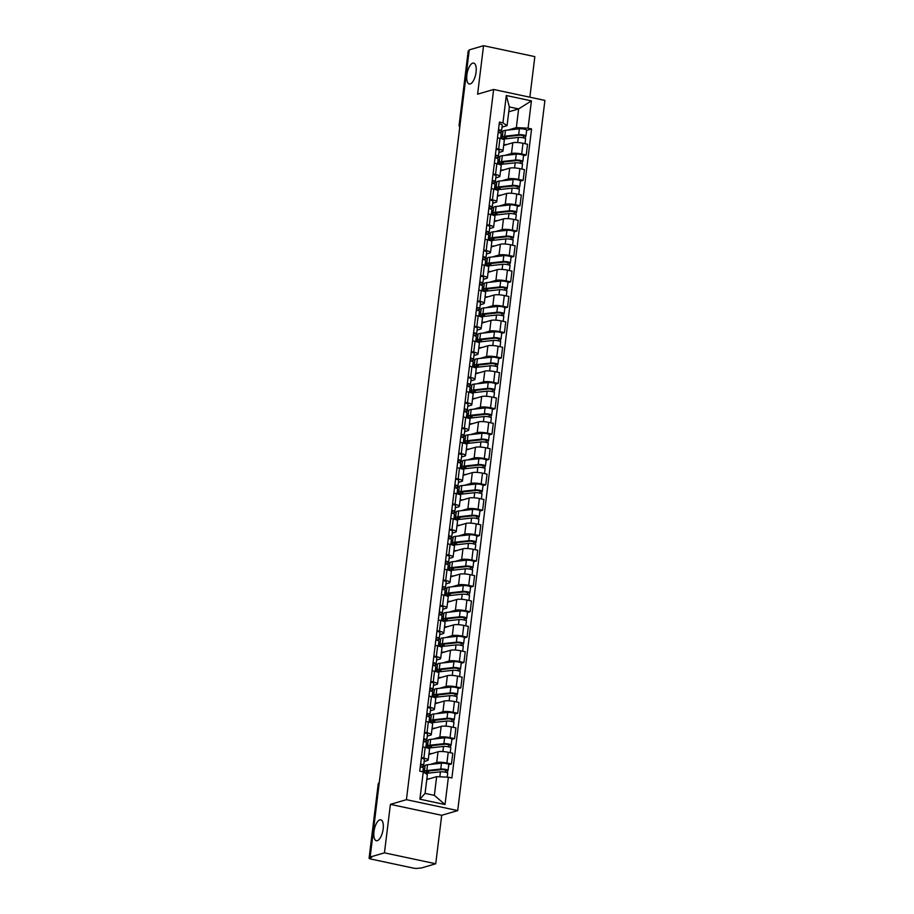 <?xml version="1.0" encoding="UTF-8"?>
<svg xmlns="http://www.w3.org/2000/svg" width="914" height="914" viewBox="0 0 914 914"><rect width="100%" height="100%" fill="white"/><g stroke="black" fill="none" stroke-linecap="round" stroke-linejoin="round"><path stroke-width="1.37" d="M470.196 83.962A10.694 4.319 102 0 1 469.248 84.008A10.694 4.319 102 0 1 467.043 73.771A10.694 4.319 102 0 1 472.755 63.135A10.694 4.319 102 0 1 473.703 63.089A10.694 4.319 102 0 1 475.908 73.326A10.694 4.319 102 0 1 470.196 83.962M377.288 840.674A10.694 4.319 102 0 1 376.328 840.72A10.694 4.319 102 0 1 374.123 830.495A10.694 4.319 102 0 1 379.836 819.858A10.694 4.319 102 0 1 380.795 819.801A10.694 4.319 102 0 1 383 830.038A10.694 4.319 102 0 1 377.288 840.674M529.857 97.192L534.839 56.622L483.552 45.7L469.248 49.893L370.147 857.035L384.451 852.842L435.738 863.764L441.691 815.299L457.708 810.592L544.915 100.403L493.629 89.469L406.422 799.67L390.404 804.366L384.451 852.842M435.738 863.764L421.434 867.969L417.709 868.3A3.348 0.651 -173 0 1 413.288 868.083L370.97 859.069A3.348 0.651 -173 0 1 369.085 858.235L378.133 784.555A3.348 0.651 7 0 1 378.465 784.326L369.416 858.006A3.348 0.651 -173 0 0 369.085 858.235M483.552 45.7L477.599 94.176L493.629 89.469M460.108 124.373L459.468 124.555A3.348 0.651 7 0 0 459.148 124.784L468.197 51.093A3.348 0.651 7 0 1 468.516 50.864L459.468 124.555A3.348 2.982 73.6 0 0 459.833 126.635M469.156 50.681L468.516 50.864M369.416 858.006L371.644 857.355L370.147 857.035M430.163 764.447L436.721 762.516A7.689 1.497 7 0 1 446.9 763.019L451.47 763.99L452.784 753.25L448.226 752.279A7.689 1.497 -173 0 0 438.034 751.788L428.883 754.473M422.154 766.8L425.079 765.932M428.198 760.014L429.523 749.274A7.689 1.497 -173 0 0 425.193 747.378L423.879 758.106A7.689 1.497 7 0 1 428.198 760.014A7.689 1.497 7 0 1 427.455 760.539L424.142 761.522M423.879 758.106L421.411 757.58M448.751 764.789L451.47 763.99M425.193 747.378L422.725 746.852M433.282 739.072L439.84 737.141A7.689 1.497 7 0 1 450.019 737.644L454.578 738.615L455.903 727.875L451.333 726.904A7.689 1.497 -173 0 0 441.154 726.413L432.002 729.098M425.261 741.425L428.198 740.557M424.53 732.205L426.998 732.731A7.689 1.497 7 0 1 431.317 734.639A7.689 1.497 7 0 1 430.563 735.164L427.249 736.136M451.859 739.415L454.578 738.615M431.317 734.639L432.63 723.899A7.689 1.497 -173 0 0 428.312 722.003L425.844 721.466M436.401 713.697L442.947 711.766A7.689 1.497 7 0 1 453.138 712.269L457.697 713.24L459.011 702.5L454.452 701.529A7.689 1.497 -173 0 0 444.273 701.038L435.11 703.723M428.38 716.039L431.317 715.182M427.638 706.83L430.106 707.356A7.689 1.497 7 0 1 434.436 709.264A7.689 1.497 7 0 1 433.682 709.79L430.368 710.761M454.978 714.028L457.697 713.24M434.436 709.264L435.75 698.524A7.689 1.497 -173 0 0 431.431 696.617L428.963 696.091M439.508 688.311L446.066 686.391A7.689 1.497 7 0 1 456.246 686.894L460.816 687.865L462.13 677.125L457.571 676.154A7.689 1.497 -173 0 0 447.392 675.652L438.229 678.348M431.499 690.664L434.436 689.807M430.757 681.456L433.225 681.981A7.689 1.497 7 0 1 437.543 683.889A7.689 1.497 7 0 1 436.801 684.415L433.487 685.386M458.097 688.653L460.816 687.865M437.543 683.889L438.869 673.15A7.689 1.497 -173 0 0 434.538 671.242L432.071 670.716M442.627 662.936L449.185 661.016A7.689 1.497 7 0 1 459.365 661.508L463.924 662.49L465.249 651.751L460.69 650.779A7.689 1.497 -173 0 0 450.499 650.277L441.348 652.973M434.607 665.289L437.543 664.432M433.876 656.081L436.344 656.606A7.689 1.497 7 0 1 440.662 658.514A7.689 1.497 7 0 1 439.908 659.04L436.595 660.011M461.204 663.278L463.924 662.49M440.662 658.514L441.988 647.775A7.689 1.497 -173 0 0 437.657 645.867L435.19 645.341M445.746 637.561L452.304 635.641A7.689 1.497 7 0 1 462.484 636.133L467.043 637.104L468.356 626.376L463.798 625.404A7.689 1.497 -173 0 0 453.618 624.902L444.455 627.598M437.726 639.914L440.662 639.057M436.983 630.706L439.451 631.231A7.689 1.497 7 0 1 443.781 633.139A7.689 1.497 7 0 1 443.027 633.665L439.714 634.636M464.323 637.903L467.043 637.104M443.781 633.139L445.095 622.4A7.689 1.497 -173 0 0 440.777 620.492L438.309 619.966M448.865 612.186L455.412 610.266A7.689 1.497 7 0 1 465.603 610.758L470.162 611.729L471.475 601.001L466.917 600.03A7.689 1.497 -173 0 0 456.737 599.527L447.574 602.212M440.845 614.539L443.781 613.682M440.102 605.331L442.57 605.856A7.689 1.497 7 0 1 446.9 607.764A7.689 1.497 7 0 1 446.146 608.29L442.833 609.261M467.442 612.529L470.162 611.729M446.9 607.764L448.214 597.025A7.689 1.497 -173 0 0 443.896 595.117L441.416 594.591M451.973 586.811L458.531 584.891A7.689 1.497 7 0 1 468.711 585.383L473.269 586.354L474.594 575.626L470.036 574.655A7.689 1.497 -173 0 0 459.845 574.152L450.693 576.837M443.964 589.164L446.889 588.308M443.221 579.956L445.689 580.481A7.689 1.497 7 0 1 450.008 582.389A7.689 1.497 7 0 1 449.265 582.915L445.952 583.886M470.561 587.154L473.269 586.354M450.008 582.389L451.333 571.65A7.689 1.497 -173 0 0 447.003 569.742L444.535 569.216M455.092 561.436L461.65 559.517A7.689 1.497 7 0 1 471.83 560.008L476.388 560.979L477.714 550.251L473.144 549.28A7.689 1.497 -173 0 0 462.964 548.777L453.812 551.462M447.072 563.789L450.008 562.933M446.34 554.581L448.808 555.106A7.689 1.497 7 0 1 453.127 557.014A7.689 1.497 7 0 1 452.373 557.54L449.06 558.511M473.669 561.779L476.388 560.979M453.127 557.014L454.441 546.275A7.689 1.497 -173 0 0 450.122 544.367L447.654 543.841M458.211 536.061L464.758 534.142A7.689 1.497 7 0 1 474.949 534.633L479.507 535.604L480.821 524.876L476.263 523.893A7.689 1.497 -173 0 0 466.083 523.402L456.92 526.087M450.191 538.415L453.127 537.558M449.448 529.206L451.916 529.732A7.689 1.497 7 0 1 456.246 531.64A7.689 1.497 7 0 1 455.492 532.165L452.179 533.136M476.788 536.404L479.507 535.604M456.246 531.64L457.56 520.9A7.689 1.497 -173 0 0 453.241 518.992L450.773 518.466M461.319 510.686L467.877 508.767A7.689 1.497 7 0 1 478.056 509.258L482.626 510.229L483.94 499.49L479.382 498.518A7.689 1.497 -173 0 0 469.202 498.027L460.039 500.712M453.31 513.04L456.246 512.183M452.567 503.831L455.035 504.357A7.689 1.497 7 0 1 459.354 506.265A7.689 1.497 7 0 1 458.611 506.79L455.298 507.761M479.907 511.029L482.626 510.229M459.354 506.265L460.679 495.525A7.689 1.497 -173 0 0 456.349 493.617L453.881 493.092M464.438 485.311L470.996 483.392A7.689 1.497 7 0 1 481.175 483.883L485.734 484.854L487.059 474.115L482.501 473.144A7.689 1.497 -173 0 0 472.31 472.652L463.158 475.337M456.417 487.665L459.354 486.808M455.686 478.456L458.154 478.982A7.689 1.497 7 0 1 462.473 480.878A7.689 1.497 7 0 1 461.719 481.415L458.405 482.386M483.015 485.654L485.734 484.854M462.473 480.878L463.798 470.15A7.689 1.497 -173 0 0 459.468 468.242L457 467.717M467.557 459.936L474.115 458.017A7.689 1.497 7 0 1 484.294 458.508L488.853 459.479L490.167 448.74L485.608 447.769A7.689 1.497 -173 0 0 475.429 447.277L466.266 449.962M459.536 462.29L462.473 461.421M458.794 453.07L461.262 453.595A7.689 1.497 7 0 1 465.592 455.503A7.689 1.497 7 0 1 464.838 456.04L461.524 457.011M486.134 460.279L488.853 459.479M465.592 455.503L466.905 444.775A7.689 1.497 -173 0 0 462.587 442.867L460.119 442.342M470.676 434.561L477.222 432.63A7.689 1.497 7 0 1 487.413 433.133L491.972 434.104L493.286 423.365L488.727 422.394A7.689 1.497 -173 0 0 478.548 421.902L469.385 424.587M462.655 436.915L465.592 436.047M461.913 427.695L464.381 428.22A7.689 1.497 7 0 1 468.711 430.128A7.689 1.497 7 0 1 467.957 430.665L464.643 431.637M489.253 434.904L491.972 434.104M468.711 430.128L470.024 419.4A7.689 1.497 -173 0 0 465.694 417.492L463.227 416.967M473.783 409.186L480.341 407.256A7.689 1.497 7 0 1 490.521 407.758L495.08 408.729L496.405 397.99L491.846 397.019A7.689 1.497 -173 0 0 481.655 396.527L472.504 399.212M465.774 411.54L468.699 410.672M465.032 402.32L467.5 402.846A7.689 1.497 7 0 1 471.818 404.753A7.689 1.497 7 0 1 471.076 405.29L467.762 406.262M492.372 409.529L495.08 408.729M471.818 404.753L473.144 394.025A7.689 1.497 -173 0 0 468.813 392.117L466.346 391.592M476.902 383.811L483.46 381.881A7.689 1.497 7 0 1 493.64 382.383L498.199 383.354L499.524 372.615L494.954 371.644A7.689 1.497 -173 0 0 484.774 371.153L475.623 373.837M468.882 386.165L471.818 385.297M468.151 376.945L470.619 377.471A7.689 1.497 7 0 1 474.937 379.379A7.689 1.497 7 0 1 474.183 379.904L470.87 380.887M495.479 384.154L498.199 383.354M474.937 379.379L476.251 368.65A7.689 1.497 -173 0 0 471.932 366.743L469.465 366.217M480.021 358.437L486.568 356.506A7.689 1.497 7 0 1 496.759 357.008L501.318 357.98L502.631 347.24L498.073 346.269A7.689 1.497 -173 0 0 487.893 345.778L478.73 348.463M472.001 360.79L474.937 359.922M471.258 351.57L473.726 352.096A7.689 1.497 7 0 1 478.056 354.004A7.689 1.497 7 0 1 477.302 354.529L473.989 355.5M498.598 358.779L501.318 357.98M478.056 354.004L479.37 343.264A7.689 1.497 -173 0 0 475.052 341.368L472.584 340.842M483.129 333.062L489.687 331.131A7.689 1.497 7 0 1 499.867 331.633L504.437 332.605L505.75 321.865L501.192 320.894A7.689 1.497 -173 0 0 491.012 320.403L481.849 323.088M475.12 335.404L478.056 334.547M474.377 326.195L476.845 326.721A7.689 1.497 7 0 1 481.164 328.629A7.689 1.497 7 0 1 480.421 329.154L477.108 330.125M501.717 333.393L504.437 332.605M481.164 328.629L482.489 317.889A7.689 1.497 -173 0 0 478.159 315.981L475.691 315.456M486.248 307.687L492.806 305.756A7.689 1.497 7 0 1 502.986 306.259L507.544 307.23L508.87 296.49L504.311 295.519A7.689 1.497 -173 0 0 494.12 295.016L484.968 297.713M478.228 310.029L481.164 309.172M477.496 300.82L479.964 301.346A7.689 1.497 7 0 1 484.283 303.254A7.689 1.497 7 0 1 483.529 303.779L480.216 304.75M504.825 308.018L507.544 307.23M484.283 303.254L485.597 292.514A7.689 1.497 -173 0 0 481.278 290.606L478.81 290.081M489.367 282.3L495.925 280.381A7.689 1.497 7 0 1 506.105 280.872L510.663 281.855L511.977 271.115L507.419 270.144A7.689 1.497 -173 0 0 497.239 269.641L488.076 272.338M481.347 284.654L484.283 283.797M480.604 275.445L483.072 275.971A7.689 1.497 7 0 1 487.402 277.879A7.689 1.497 7 0 1 486.648 278.404L483.335 279.376M507.944 282.643L510.663 281.855M487.402 277.879L488.716 267.139A7.689 1.497 -173 0 0 484.397 265.231L481.929 264.706M492.486 256.925L499.033 255.006A7.689 1.497 7 0 1 509.224 255.497L513.782 256.468L515.096 245.74L510.538 244.769A7.689 1.497 -173 0 0 500.358 244.267L491.195 246.963M484.466 259.279L487.402 258.422M483.723 250.07L486.191 250.596A7.689 1.497 7 0 1 490.521 252.504A7.689 1.497 7 0 1 489.767 253.029L486.454 254.001M511.063 257.268L513.782 256.468M490.521 252.504L491.835 241.764A7.689 1.497 -173 0 0 487.505 239.856L485.037 239.331M495.594 231.55L502.152 229.631A7.689 1.497 7 0 1 512.331 230.122L516.89 231.093L518.215 220.365L513.657 219.394A7.689 1.497 -173 0 0 503.465 218.892L494.314 221.576M487.585 233.904L490.51 233.047M486.842 224.695L489.31 225.221A7.689 1.497 7 0 1 493.629 227.129A7.689 1.497 7 0 1 492.886 227.655L489.573 228.626M514.182 231.893L516.89 231.093M493.629 227.129L494.954 216.39A7.689 1.497 -173 0 0 490.624 214.482L488.156 213.956M498.713 206.176L505.271 204.256A7.689 1.497 7 0 1 515.45 204.747L520.009 205.719L521.334 194.99L516.764 194.019A7.689 1.497 -173 0 0 506.584 193.517L497.433 196.202M490.692 208.529L493.629 207.672M489.961 199.321L492.429 199.846A7.689 1.497 7 0 1 496.748 201.754A7.689 1.497 7 0 1 495.994 202.28L492.68 203.251M517.29 206.518L520.009 205.719M496.748 201.754L498.061 191.015A7.689 1.497 -173 0 0 493.743 189.107L491.275 188.581M501.832 180.801L508.378 178.881A7.689 1.497 7 0 1 518.569 179.373L523.128 180.344L524.442 169.616L519.883 168.644A7.689 1.497 -173 0 0 509.704 168.142L500.541 170.827M493.811 183.154L496.748 182.297M493.069 173.946L495.537 174.471A7.689 1.497 7 0 1 499.867 176.379A7.689 1.497 7 0 1 499.113 176.905L495.799 177.876M520.409 181.143L523.128 180.344M499.867 176.379L501.18 165.64A7.689 1.497 -173 0 0 496.862 163.732L494.394 163.206M504.939 155.426L511.497 153.506A7.689 1.497 7 0 1 521.677 153.998L526.247 154.969L527.561 144.241L523.002 143.258A7.689 1.497 -173 0 0 512.811 142.767L503.66 145.452M496.93 157.779L499.867 156.922M496.188 148.571L498.656 149.096A7.689 1.497 7 0 1 502.974 151.004A7.689 1.497 7 0 1 502.232 151.53L498.918 152.501M523.528 155.768L526.247 154.969M502.974 151.004L504.3 140.265A7.689 1.497 -173 0 0 499.969 138.357L497.502 137.831M436.652 776.649L448.386 777.22L445.027 804.549L419.903 799.202L423.262 771.873L427.375 774.684L425.079 793.386L434.356 795.363L436.652 776.649L426.781 779.551M508.767 111.816L518.638 108.915L509.361 106.938L507.064 125.652L502.951 122.842L499.432 122.088L419.743 771.119L423.262 771.873M502.951 122.842L506.31 95.513L531.422 100.871L528.075 128.189L516.341 127.617L518.638 108.915L531.422 100.871M448.386 777.22L451.893 777.974L531.582 128.943L528.075 128.189M457.708 810.592L406.422 799.67M441.691 815.299L390.404 804.366M500.038 132.404L502.974 131.547M508.058 130.051L516.341 127.617M507.064 125.652L502.026 127.126M526.635 130.394L531.582 128.943M425.524 772.581L425.433 773.358M428.643 747.206L428.529 748.143M431.762 721.832L431.648 722.768M434.87 696.457L434.756 697.393M437.989 671.082L437.875 672.019M441.108 645.695L440.994 646.644M444.261 621.234L444.181 620.32L444.101 621.269M447.334 594.945L447.22 595.894M450.453 569.571L450.339 570.519M453.573 544.196L453.458 545.144M456.726 519.735L456.646 518.809L456.566 519.769M459.799 493.446L459.685 494.394M462.918 468.071L462.804 469.019M466.037 442.696L465.912 443.644M469.145 417.321L469.031 418.258M472.264 391.946L472.15 392.883M475.383 366.571L475.269 367.508M478.536 342.099L478.456 341.185L478.376 342.133M481.609 315.821L481.495 316.758M484.774 291.349L484.683 290.435L484.614 291.383M487.848 265.06L487.722 266.008M491.001 240.599L490.921 239.685L490.841 240.633M494.074 214.31L493.96 215.258M497.193 188.935L497.079 189.883M500.301 163.56L500.187 164.509M503.42 138.185L503.306 139.134M445.027 804.549L434.356 795.363M419.903 799.202L425.079 793.386M509.361 106.938L506.31 95.513M379.79 778.522A3.839 2.502 -73.2 0 0 379.618 779.939M420.36 766.149L421.514 765.007L420.554 764.55M421.742 767.189L423.605 765.395A4.182 0.811 -173 0 0 423.673 765.281A4.182 0.811 -173 0 0 420.611 764.104M424.325 759.545A4.182 0.811 -173 0 0 424.393 759.42A4.182 0.811 -173 0 0 421.331 758.243M423.273 768.16A4.182 0.811 -173 0 0 423.331 768.046A4.182 0.811 -173 0 0 420.269 766.869M425.49 772.57L425.57 773.45M423.742 772.193L425.341 772.536M425.616 773.484A10.031 1.954 7 0 1 426.484 773.358L440.434 771.816A4.182 0.811 7 0 1 445.061 772.136A4.182 0.811 7 0 1 447.711 773.233L447.22 777.163M426.838 779.094L429.249 778.831M427.501 771.222L427.329 772.616A7.849 1.531 7 0 1 426.552 771.804A7.849 1.531 7 0 1 428.449 771.062L442.399 769.519L445.895 770.205L445.461 772.227M427.398 772.101L428.643 771.039M427.329 772.616L425.387 772.57A10.031 1.954 7 0 1 424.393 771.542A10.031 1.954 7 0 1 426.827 770.582L440.765 769.051A4.182 0.811 7 0 1 445.404 769.371A4.182 0.811 7 0 1 448.043 770.468A4.182 0.811 7 0 1 447.643 770.753L447.38 772.856M424.393 771.542L425.113 765.692A10.031 1.954 7 0 1 427.546 764.732L441.485 763.201A4.182 0.811 7 0 1 446.112 763.521A4.182 0.811 7 0 1 448.763 764.618L448.043 770.468M424.713 768.96L423.171 769.417M427.466 771.53L428.552 771.77M422.908 771.53L424.45 771.073M445.735 770.022L447.643 770.753M382.909 753.147A3.839 2.502 -73.2 0 0 382.726 754.564M423.468 740.774L424.633 739.632L423.673 739.175M424.861 741.814L426.724 740.02A4.182 0.811 -173 0 0 426.792 739.906A4.182 0.811 -173 0 0 423.719 738.729M427.444 734.171A4.182 0.811 -173 0 0 427.512 734.045A4.182 0.811 -173 0 0 424.439 732.868M426.381 742.785A4.182 0.811 -173 0 0 426.45 742.671A4.182 0.811 -173 0 0 423.388 741.494M386.016 727.773A3.839 2.502 -73.2 0 0 385.845 729.189M426.587 715.399L427.752 714.257L426.781 713.8M427.969 716.439L429.843 714.645A4.182 0.811 -173 0 0 429.911 714.519A4.182 0.811 -173 0 0 426.838 713.354M430.563 708.784A4.182 0.811 -173 0 0 430.631 708.67A4.182 0.811 -173 0 0 427.558 707.493M429.5 717.41A4.182 0.811 -173 0 0 429.569 717.296A4.182 0.811 -173 0 0 426.495 716.119M428.597 747.195L428.689 748.109M425.97 746.635L428.449 747.161M428.186 748.235A10.031 1.954 7 0 1 429.603 747.972L443.541 746.441A4.182 0.811 7 0 1 448.18 746.761A4.182 0.811 7 0 1 450.819 747.858L450.225 752.702M428.963 753.822L432.356 753.456M430.62 745.847L430.448 747.229A7.849 1.531 7 0 1 429.671 746.43A7.849 1.531 7 0 1 431.568 745.687L445.518 744.145L449.003 744.83L448.58 746.841M430.505 746.727L431.762 745.664M430.448 747.229L428.506 747.195A10.031 1.954 7 0 1 427.512 746.167A10.031 1.954 7 0 1 429.946 745.207L443.884 743.676A4.182 0.811 7 0 1 448.511 743.996A4.182 0.811 7 0 1 451.162 745.093A4.182 0.811 7 0 1 450.751 745.378L450.499 747.481M427.512 746.167L428.232 740.306A10.031 1.954 7 0 1 430.654 739.357L444.604 737.827A4.182 0.811 7 0 1 449.231 738.135A4.182 0.811 7 0 1 451.882 739.243L451.162 745.093M427.832 743.585L426.278 744.042M430.574 746.155L431.671 746.395M426.027 746.155L427.569 745.698M448.854 744.647L450.751 745.378M431.716 721.82L431.796 722.734M429.077 721.26L431.568 721.786M431.305 722.86A10.031 1.954 7 0 1 432.722 722.597L446.66 721.066A4.182 0.811 7 0 1 451.288 721.386A4.182 0.811 7 0 1 453.938 722.483L453.344 727.327M432.082 728.447L435.475 728.07M433.739 720.472L433.567 721.854A7.849 1.531 7 0 1 432.779 721.055A7.849 1.531 7 0 1 434.687 720.312L448.625 718.77L452.122 719.455L451.699 721.466M433.624 721.352L434.87 720.289M433.567 721.854L431.625 721.82A10.031 1.954 7 0 1 430.631 720.792A10.031 1.954 7 0 1 433.053 719.832L447.003 718.301A4.182 0.811 7 0 1 451.63 718.621A4.182 0.811 7 0 1 454.281 719.718A4.182 0.811 7 0 1 453.87 720.004L453.618 722.106M430.631 720.792L431.351 714.931A10.031 1.954 7 0 1 433.773 713.983L447.723 712.452A4.182 0.811 7 0 1 452.35 712.76A4.182 0.811 7 0 1 455.001 713.857L454.281 719.718M430.94 718.21L429.397 718.667M433.693 720.78L434.778 721.02M429.134 720.78L430.688 720.323M451.962 719.272L453.87 720.004M389.136 702.398A3.839 2.502 -73.2 0 0 388.964 703.814M429.706 690.024L430.871 688.882L429.9 688.425M431.088 691.064L432.95 689.27A4.182 0.811 -173 0 0 433.019 689.145A4.182 0.811 -173 0 0 429.957 687.979M433.67 683.409A4.182 0.811 -173 0 0 433.739 683.295A4.182 0.811 -173 0 0 430.677 682.118M432.619 692.035A4.182 0.811 -173 0 0 432.688 691.909A4.182 0.811 -173 0 0 429.614 690.744M392.255 677.023A3.839 2.502 -73.2 0 0 392.072 678.439M432.825 664.649L433.979 663.507L433.019 663.05M434.207 665.689L436.069 663.895A4.182 0.811 -173 0 0 436.138 663.77A4.182 0.811 -173 0 0 433.076 662.604M436.789 658.034A4.182 0.811 -173 0 0 436.858 657.92A4.182 0.811 -173 0 0 433.796 656.743M435.727 666.66A4.182 0.811 -173 0 0 435.795 666.534A4.182 0.811 -173 0 0 432.733 665.369M395.362 651.648A3.839 2.502 -73.2 0 0 395.191 653.064M435.932 639.274L437.098 638.132L436.138 637.675M437.315 640.314L439.188 638.52A4.182 0.811 -173 0 0 439.257 638.395A4.182 0.811 -173 0 0 436.184 637.229M439.908 632.659A4.182 0.811 -173 0 0 439.977 632.545A4.182 0.811 -173 0 0 436.903 631.368M438.846 641.285A4.182 0.811 -173 0 0 438.914 641.16A4.182 0.811 -173 0 0 435.852 639.994M434.836 696.445L434.915 697.359M432.196 695.885L434.687 696.411M434.413 697.485A10.031 1.954 7 0 1 435.829 697.222L449.779 695.691A4.182 0.811 7 0 1 454.407 696.011A4.182 0.811 7 0 1 457.057 697.108L456.463 701.952M435.19 703.072L438.594 702.695M436.846 695.086L436.675 696.479A7.849 1.531 7 0 1 435.898 695.68A7.849 1.531 7 0 1 437.806 694.937L451.745 693.395L455.241 694.08L454.818 696.091M436.743 695.977L437.989 694.914M436.675 696.479L434.744 696.445A10.031 1.954 7 0 1 433.739 695.417A10.031 1.954 7 0 1 436.172 694.457L450.111 692.926A4.182 0.811 7 0 1 454.749 693.246A4.182 0.811 7 0 1 457.4 694.343A4.182 0.811 7 0 1 456.989 694.629L456.726 696.731M433.739 695.417L434.458 689.556A10.031 1.954 7 0 1 436.892 688.608L450.831 687.065A4.182 0.811 7 0 1 455.469 687.385A4.182 0.811 7 0 1 458.12 688.482L457.4 694.343M434.059 692.835L432.516 693.292M436.812 695.405L437.897 695.645M432.253 695.405L433.796 694.948M455.081 693.897L456.989 694.629M437.943 671.07L438.034 671.984M435.315 670.51L437.795 671.036M437.532 672.11A10.031 1.954 7 0 1 438.949 671.847L452.887 670.316A4.182 0.811 7 0 1 457.526 670.636A4.182 0.811 7 0 1 460.176 671.733L459.571 676.577M438.309 677.697L441.702 677.32M439.965 669.711L439.794 671.105A7.849 1.531 7 0 1 439.017 670.305A7.849 1.531 7 0 1 440.914 669.562L454.864 668.02L458.36 668.705L457.925 670.716M439.851 670.602L441.108 669.539M439.794 671.105L437.852 671.07A10.031 1.954 7 0 1 436.858 670.042A10.031 1.954 7 0 1 439.291 669.082L453.23 667.551A4.182 0.811 7 0 1 457.857 667.871A4.182 0.811 7 0 1 460.507 668.968A4.182 0.811 7 0 1 460.108 669.254L459.845 671.356M436.858 670.042L437.578 664.181A10.031 1.954 7 0 1 440.011 663.233L453.95 661.69A4.182 0.811 7 0 1 458.577 662.01A4.182 0.811 7 0 1 461.227 663.107L460.507 668.968M437.178 667.46L435.635 667.917M439.931 670.031L441.016 670.259M435.372 670.031L436.915 669.574M458.2 668.522L460.108 669.254M441.062 645.695L441.154 646.609M438.423 645.124L440.914 645.661M440.651 646.735A10.031 1.954 7 0 1 442.068 646.472L456.006 644.941A4.182 0.811 7 0 1 460.633 645.261A4.182 0.811 7 0 1 463.284 646.358L462.69 651.202M441.428 652.322L444.821 651.945M443.084 644.336L442.913 645.73A7.849 1.531 7 0 1 442.125 644.93A7.849 1.531 7 0 1 444.033 644.176L457.971 642.645L461.467 643.33L461.044 645.341M442.97 645.227L444.215 644.164M442.913 645.73L440.971 645.684A10.031 1.954 7 0 1 439.977 644.667A10.031 1.954 7 0 1 442.399 643.707L456.349 642.176A4.182 0.811 7 0 1 460.976 642.496A4.182 0.811 7 0 1 463.627 643.593A4.182 0.811 7 0 1 463.215 643.879L462.964 645.981M439.977 644.667L440.697 638.806A10.031 1.954 7 0 1 443.119 637.858L457.069 636.315A4.182 0.811 7 0 1 461.696 636.635A4.182 0.811 7 0 1 464.346 637.732L463.627 643.593M440.285 642.085L438.743 642.542M443.039 644.656L444.135 644.884M438.492 644.656L440.034 644.199M461.319 643.148L463.215 643.879M441.542 619.749L444.033 620.286M443.758 621.36A10.031 1.954 7 0 1 445.175 621.097L459.125 619.566A4.182 0.811 7 0 1 463.752 619.886A4.182 0.811 7 0 1 466.403 620.983L465.809 625.827M444.535 626.947L447.94 626.57M446.192 618.961L446.032 620.355A7.849 1.531 7 0 1 445.244 619.555A7.849 1.531 7 0 1 447.152 618.801L461.09 617.27L464.586 617.955L464.163 619.966M446.089 619.852L447.334 618.789M446.032 620.355L444.09 620.309A10.031 1.954 7 0 1 443.084 619.292A10.031 1.954 7 0 1 445.518 618.332L459.468 616.801A4.182 0.811 7 0 1 464.095 617.121A4.182 0.811 7 0 1 466.746 618.218A4.182 0.811 7 0 1 466.334 618.504L466.071 620.606M443.084 619.292L443.804 613.431A10.031 1.954 7 0 1 446.238 612.483L460.176 610.94A4.182 0.811 7 0 1 464.815 611.26A4.182 0.811 7 0 1 467.465 612.357L466.746 618.218M443.404 616.71L441.862 617.167M446.158 619.281L447.243 619.509M441.599 619.281L443.141 618.824M464.426 617.773L466.334 618.504M447.3 594.945L447.38 595.859M444.661 594.374L447.152 594.911M446.877 595.974A10.031 1.954 7 0 1 448.294 595.722L462.244 594.191A4.182 0.811 7 0 1 466.871 594.511A4.182 0.811 7 0 1 469.522 595.608L468.928 600.452M447.654 601.572L451.059 601.195M449.311 593.586L449.14 594.98A7.849 1.531 7 0 1 448.363 594.18A7.849 1.531 7 0 1 450.259 593.426L464.209 591.895L467.705 592.58L467.271 594.591M449.208 594.477L450.453 593.414M449.14 594.98L447.197 594.934A10.031 1.954 7 0 1 446.203 593.917A10.031 1.954 7 0 1 448.637 592.957L462.575 591.427A4.182 0.811 7 0 1 467.214 591.746A4.182 0.811 7 0 1 469.853 592.843A4.182 0.811 7 0 1 469.453 593.129L469.19 595.231M446.203 593.917L446.923 588.056A10.031 1.954 7 0 1 449.357 587.096L463.295 585.566A4.182 0.811 7 0 1 467.922 585.885A4.182 0.811 7 0 1 470.573 586.982L469.853 592.843M446.523 591.335L444.981 591.781M449.277 593.906L450.362 594.134M444.718 593.906L446.261 593.449M467.545 592.398L469.453 593.129M450.408 569.559L450.499 570.485M447.78 568.999L450.259 569.536M449.996 570.599A10.031 1.954 7 0 1 451.413 570.347L465.352 568.816A4.182 0.811 7 0 1 469.99 569.136A4.182 0.811 7 0 1 472.629 570.233L472.035 575.077M450.773 576.197L454.167 575.82M452.43 568.211L452.259 569.605A7.849 1.531 7 0 1 451.482 568.805A7.849 1.531 7 0 1 453.378 568.051L467.328 566.52L470.813 567.194L470.39 569.216M452.316 569.102L453.573 568.028M452.259 569.605L450.316 569.559A10.031 1.954 7 0 1 449.322 568.542A10.031 1.954 7 0 1 451.756 567.583L465.694 566.052A4.182 0.811 7 0 1 470.322 566.372A4.182 0.811 7 0 1 472.972 567.468A4.182 0.811 7 0 1 472.561 567.754L472.31 569.856M449.322 568.542L450.042 562.681A10.031 1.954 7 0 1 452.464 561.722L466.414 560.191A4.182 0.811 7 0 1 471.041 560.511A4.182 0.811 7 0 1 473.692 561.607L472.972 567.468M449.642 565.96L448.089 566.406M452.384 568.531L453.481 568.759M447.837 568.519L449.38 568.074M470.664 567.023L472.561 567.754M453.527 544.184L453.607 545.11M450.888 543.624L453.378 544.161M453.116 545.224A10.031 1.954 7 0 1 454.532 544.973L468.471 543.442A4.182 0.811 7 0 1 473.098 543.761A4.182 0.811 7 0 1 475.748 544.858L475.154 549.702M453.892 550.822L457.286 550.445M455.549 542.836L455.378 544.23A7.849 1.531 7 0 1 454.589 543.43A7.849 1.531 7 0 1 456.497 542.676L470.436 541.145L473.932 541.819L473.509 543.841M455.435 543.727L456.68 542.653M455.378 544.23L453.435 544.184A10.031 1.954 7 0 1 452.441 543.167A10.031 1.954 7 0 1 454.864 542.208L468.813 540.677A4.182 0.811 7 0 1 473.441 540.997A4.182 0.811 7 0 1 476.091 542.093A4.182 0.811 7 0 1 475.68 542.379L475.429 544.481M452.441 543.167L453.161 537.306A10.031 1.954 7 0 1 455.583 536.347L469.533 534.816A4.182 0.811 7 0 1 474.16 535.136A4.182 0.811 7 0 1 476.811 536.232L476.091 542.093M452.75 540.585L451.208 541.031M455.503 543.156L456.589 543.384M450.945 543.144L452.499 542.699M473.772 541.648L475.68 542.379M454.007 518.249L456.497 518.786M456.223 519.849A10.031 1.954 7 0 1 457.64 519.598L471.59 518.067A4.182 0.811 7 0 1 476.217 518.387A4.182 0.811 7 0 1 478.867 519.483L478.273 524.328M457 525.447L460.405 525.07M458.657 517.461L458.485 518.855A7.849 1.531 7 0 1 457.708 518.055A7.849 1.531 7 0 1 459.616 517.301L473.555 515.77L477.051 516.444L476.628 518.466M458.554 518.352L459.799 517.278M458.485 518.855L456.554 518.809A10.031 1.954 7 0 1 455.549 517.781A10.031 1.954 7 0 1 457.983 516.833L471.921 515.302A4.182 0.811 7 0 1 476.56 515.61A4.182 0.811 7 0 1 479.21 516.718A4.182 0.811 7 0 1 478.799 517.004L478.536 519.106M455.549 517.781L456.269 511.931A10.031 1.954 7 0 1 458.702 510.972L472.641 509.441A4.182 0.811 7 0 1 477.279 509.761A4.182 0.811 7 0 1 479.93 510.857L479.21 516.718M455.869 515.21L454.327 515.656M458.622 517.781L459.708 518.01M454.064 517.77L455.606 517.324M476.891 516.261L478.799 517.004M459.753 493.434L459.845 494.36M457.126 492.875L459.605 493.4M459.342 494.474A10.031 1.954 7 0 1 460.759 494.223L474.697 492.692A4.182 0.811 7 0 1 479.336 493A4.182 0.811 7 0 1 481.986 494.097L481.381 498.953M460.119 500.072L463.512 499.695M461.776 492.086L461.604 493.48A7.849 1.531 7 0 1 460.827 492.68A7.849 1.531 7 0 1 462.724 491.926L476.674 490.395L480.17 491.069L479.736 493.092M461.661 492.977L462.918 491.903M461.604 493.48L459.662 493.434A10.031 1.954 7 0 1 458.668 492.406A10.031 1.954 7 0 1 461.102 491.458L475.04 489.915A4.182 0.811 7 0 1 479.667 490.235A4.182 0.811 7 0 1 482.318 491.332A4.182 0.811 7 0 1 481.918 491.629L481.655 493.72M458.668 492.406L459.388 486.556A10.031 1.954 7 0 1 461.821 485.597L475.76 484.066A4.182 0.811 7 0 1 480.387 484.386A4.182 0.811 7 0 1 483.038 485.483L482.318 491.332M458.988 489.835L457.446 490.281M461.741 492.406L462.827 492.635M457.183 492.395L458.725 491.949M480.01 490.887L481.918 491.629M462.872 468.059L462.964 468.985M460.233 467.5L462.724 468.025M462.461 469.099A10.031 1.954 7 0 1 463.878 468.848L477.816 467.305A4.182 0.811 7 0 1 482.443 467.625A4.182 0.811 7 0 1 485.094 468.722L484.5 473.578M463.238 474.697L466.631 474.32M464.895 466.711L464.723 468.105A7.849 1.531 7 0 1 463.935 467.305A7.849 1.531 7 0 1 465.843 466.551L479.781 465.02L483.278 465.694L482.855 467.717M464.78 467.602L466.026 466.528M464.723 468.105L462.781 468.059A10.031 1.954 7 0 1 461.787 467.031A10.031 1.954 7 0 1 464.209 466.083L478.159 464.541A4.182 0.811 7 0 1 482.786 464.86A4.182 0.811 7 0 1 485.437 465.957A4.182 0.811 7 0 1 485.026 466.254L484.774 468.345M461.787 467.031L462.507 461.182A10.031 1.954 7 0 1 464.929 460.222L478.879 458.691A4.182 0.811 7 0 1 483.506 459.011A4.182 0.811 7 0 1 486.157 460.108L485.437 465.957M462.096 464.449L460.553 464.906M464.849 467.031L465.946 467.26M460.302 467.02L461.844 466.574M483.129 465.512L485.026 466.254M465.991 442.684L466.071 443.61M463.352 442.125L465.843 442.65M465.569 443.724A10.031 1.954 7 0 1 466.985 443.473L480.935 441.93A4.182 0.811 7 0 1 485.563 442.25A4.182 0.811 7 0 1 488.213 443.347L487.619 448.203M466.346 449.311L469.75 448.945M468.002 441.336L467.831 442.73A7.849 1.531 7 0 1 467.054 441.919A7.849 1.531 7 0 1 468.962 441.176L482.9 439.645L486.397 440.32L485.974 442.342M467.899 442.227L469.145 441.154M467.831 442.73L465.9 442.684A10.031 1.954 7 0 1 464.895 441.656A10.031 1.954 7 0 1 467.328 440.708L481.278 439.166A4.182 0.811 7 0 1 485.905 439.485A4.182 0.811 7 0 1 488.556 440.582A4.182 0.811 7 0 1 488.145 440.868L487.882 442.97M464.895 441.656L465.614 435.807A10.031 1.954 7 0 1 468.048 434.847L481.986 433.316A4.182 0.811 7 0 1 486.625 433.636A4.182 0.811 7 0 1 489.276 434.733L488.556 440.582M465.215 439.074L463.672 439.531M467.968 441.656L469.053 441.885M463.409 441.645L464.952 441.188M486.237 440.137L488.145 440.868M469.111 417.31L469.19 418.235M466.471 416.75L468.962 417.275M468.688 418.349A10.031 1.954 7 0 1 470.104 418.098L484.054 416.556A4.182 0.811 7 0 1 488.682 416.875A4.182 0.811 7 0 1 491.332 417.972L490.738 422.828M469.465 423.936L472.869 423.57M471.121 415.961L470.95 417.355A7.849 1.531 7 0 1 470.173 416.544A7.849 1.531 7 0 1 472.07 415.801L486.019 414.271L489.516 414.945L489.081 416.967M471.018 416.853L472.264 415.779M470.95 417.355L469.008 417.31A10.031 1.954 7 0 1 468.014 416.281A10.031 1.954 7 0 1 470.447 415.333L484.386 413.791A4.182 0.811 7 0 1 489.024 414.111A4.182 0.811 7 0 1 491.663 415.207A4.182 0.811 7 0 1 491.264 415.493L491.001 417.595M468.014 416.281L468.733 410.432A10.031 1.954 7 0 1 471.167 409.472L485.106 407.941A4.182 0.811 7 0 1 489.733 408.261A4.182 0.811 7 0 1 492.383 409.358L491.663 415.207M468.334 413.699L466.791 414.156M471.087 416.281L472.172 416.51M466.528 416.27L468.071 415.813M489.356 414.762L491.264 415.493M472.218 391.935L472.31 392.86M469.59 391.375L472.07 391.9M471.807 392.974A10.031 1.954 7 0 1 473.224 392.723L487.162 391.181A4.182 0.811 7 0 1 491.789 391.5A4.182 0.811 7 0 1 494.44 392.597L493.846 397.453M472.584 398.561L475.977 398.196M474.24 390.586L474.069 391.98A7.849 1.531 7 0 1 473.292 391.169A7.849 1.531 7 0 1 475.189 390.427L489.139 388.896L492.623 389.57L492.2 391.592M474.126 391.478L475.383 390.404M474.069 391.98L472.127 391.935A10.031 1.954 7 0 1 471.133 390.906A10.031 1.954 7 0 1 473.566 389.958L487.505 388.416A4.182 0.811 7 0 1 492.132 388.736A4.182 0.811 7 0 1 494.782 389.832A4.182 0.811 7 0 1 494.371 390.118L494.12 392.22M471.133 390.906L471.853 385.057A10.031 1.954 7 0 1 474.275 384.097L488.225 382.566A4.182 0.811 7 0 1 492.852 382.886A4.182 0.811 7 0 1 495.502 383.983L494.782 389.832M471.453 388.324L469.899 388.781M474.195 390.895L475.291 391.135M469.647 390.895L471.19 390.438M492.475 389.387L494.371 390.118M475.337 366.56L475.417 367.474M472.698 366L475.189 366.525M474.926 367.599A10.031 1.954 7 0 1 476.343 367.348L490.281 365.806A4.182 0.811 7 0 1 494.908 366.126A4.182 0.811 7 0 1 497.559 367.222L496.965 372.067M475.703 373.186L479.096 372.821M477.359 365.212L477.188 366.594A7.849 1.531 7 0 1 476.4 365.794A7.849 1.531 7 0 1 478.308 365.052L492.246 363.509L495.742 364.195L495.319 366.206M477.245 366.091L478.49 365.029M477.188 366.594L475.246 366.56A10.031 1.954 7 0 1 474.252 365.531A10.031 1.954 7 0 1 476.674 364.572L490.624 363.041A4.182 0.811 7 0 1 495.251 363.361A4.182 0.811 7 0 1 497.902 364.458A4.182 0.811 7 0 1 497.49 364.743L497.239 366.845M474.252 365.531L474.96 359.682A10.031 1.954 7 0 1 477.394 358.722L491.344 357.191A4.182 0.811 7 0 1 495.971 357.511A4.182 0.811 7 0 1 498.621 358.608L497.902 364.458M474.56 362.949L473.018 363.406M477.314 365.52L478.399 365.76M472.755 365.52L474.309 365.063M495.582 364.012L497.49 364.743M475.817 340.625L478.308 341.151M478.033 342.224A10.031 1.954 7 0 1 479.45 341.962L493.4 340.431A4.182 0.811 7 0 1 498.027 340.751A4.182 0.811 7 0 1 500.678 341.847L500.084 346.692M478.81 347.811L482.215 347.446M480.467 339.837L480.296 341.219A7.849 1.531 7 0 1 479.519 340.419A7.849 1.531 7 0 1 481.427 339.677L495.365 338.134L498.861 338.82L498.438 340.831M480.364 340.716L481.609 339.654M480.296 341.219L478.365 341.185A10.031 1.954 7 0 1 477.359 340.157A10.031 1.954 7 0 1 479.793 339.197L493.731 337.666A4.182 0.811 7 0 1 498.37 337.986A4.182 0.811 7 0 1 501.021 339.083A4.182 0.811 7 0 1 500.609 339.368L500.346 341.47M477.359 340.157L478.079 334.296A10.031 1.954 7 0 1 480.513 333.347L494.451 331.816A4.182 0.811 7 0 1 499.09 332.125A4.182 0.811 7 0 1 501.74 333.233L501.021 339.083M477.679 337.574L476.137 338.031M480.433 340.145L481.518 340.385M475.874 340.145L477.416 339.688M498.701 338.637L500.609 339.368M481.564 315.81L481.655 316.724M478.936 315.25L481.415 315.776M481.152 316.85A10.031 1.954 7 0 1 482.569 316.587L496.508 315.056A4.182 0.811 7 0 1 501.146 315.376A4.182 0.811 7 0 1 503.797 316.473L503.191 321.317M481.929 322.436L485.323 322.059M483.586 314.45L483.415 315.844A7.849 1.531 7 0 1 482.638 315.044A7.849 1.531 7 0 1 484.534 314.302L498.484 312.759L501.98 313.445L501.546 315.456M483.472 315.341L484.728 314.279M483.415 315.844L481.472 315.81A10.031 1.954 7 0 1 480.478 314.782A10.031 1.954 7 0 1 482.912 313.822L496.85 312.291A4.182 0.811 7 0 1 501.478 312.611A4.182 0.811 7 0 1 504.128 313.708A4.182 0.811 7 0 1 503.728 313.993L503.465 316.095M480.478 314.782L481.198 308.921A10.031 1.954 7 0 1 483.632 307.972L497.57 306.43A4.182 0.811 7 0 1 502.197 306.75A4.182 0.811 7 0 1 504.848 307.847L504.128 313.708M480.798 312.2L479.256 312.657M483.552 314.77L484.637 315.01M478.993 314.77L480.536 314.313M501.82 313.262L503.728 313.993M482.044 289.875L484.534 290.401M484.271 291.475A10.031 1.954 7 0 1 485.688 291.212L499.627 289.681A4.182 0.811 7 0 1 504.254 290.001A4.182 0.811 7 0 1 506.904 291.098L506.31 295.942M485.048 297.061L488.442 296.684M486.705 289.075L486.534 290.469A7.849 1.531 7 0 1 485.745 289.669A7.849 1.531 7 0 1 487.653 288.927L501.592 287.384L505.088 288.07L504.665 290.081M486.591 289.967L487.836 288.904M486.534 290.469L484.591 290.435A10.031 1.954 7 0 1 483.597 289.407A10.031 1.954 7 0 1 486.019 288.447L499.969 286.916A4.182 0.811 7 0 1 504.597 287.236A4.182 0.811 7 0 1 507.247 288.333A4.182 0.811 7 0 1 506.836 288.618L506.584 290.721M483.597 289.407L484.317 283.546A10.031 1.954 7 0 1 486.739 282.597L500.689 281.055A4.182 0.811 7 0 1 505.316 281.375A4.182 0.811 7 0 1 507.967 282.472L507.247 288.333M483.906 286.825L482.364 287.282M486.659 289.395L487.756 289.635M482.112 289.395L483.655 288.938M504.939 287.887L506.836 288.618M487.802 265.06L487.882 265.974M485.163 264.5L487.653 265.026M487.379 266.1A10.031 1.954 7 0 1 488.796 265.837L502.746 264.306A4.182 0.811 7 0 1 507.373 264.626A4.182 0.811 7 0 1 510.023 265.723L509.429 270.567M488.156 271.687L491.561 271.309M489.813 263.7L489.641 265.094A7.849 1.531 7 0 1 488.864 264.295A7.849 1.531 7 0 1 490.772 263.54L504.711 262.01L508.207 262.695L507.784 264.706M489.71 264.592L490.955 263.529M489.641 265.094L487.71 265.049A10.031 1.954 7 0 1 486.705 264.032A10.031 1.954 7 0 1 489.139 263.072L503.088 261.541A4.182 0.811 7 0 1 507.716 261.861A4.182 0.811 7 0 1 510.366 262.958A4.182 0.811 7 0 1 509.955 263.243L509.692 265.346M486.705 264.032L487.425 258.171A10.031 1.954 7 0 1 489.858 257.222L503.797 255.68A4.182 0.811 7 0 1 508.435 256A4.182 0.811 7 0 1 511.086 257.097L510.366 262.958M487.025 261.45L485.483 261.907M489.778 264.02L490.864 264.249M485.22 264.02L486.762 263.563M508.047 262.512L509.955 263.243M488.282 239.114L490.772 239.651M490.498 240.725A10.031 1.954 7 0 1 491.915 240.462L505.865 238.931A4.182 0.811 7 0 1 510.492 239.251A4.182 0.811 7 0 1 513.142 240.348L512.548 245.192M491.275 246.312L494.68 245.935M492.932 238.326L492.76 239.719A7.849 1.531 7 0 1 491.983 238.92A7.849 1.531 7 0 1 493.88 238.166L507.83 236.635L511.326 237.32L510.892 239.331M492.829 239.217L494.074 238.154M492.76 239.719L490.818 239.674A10.031 1.954 7 0 1 489.824 238.657A10.031 1.954 7 0 1 492.258 237.697L506.196 236.166A4.182 0.811 7 0 1 510.823 236.486A4.182 0.811 7 0 1 513.474 237.583A4.182 0.811 7 0 1 513.074 237.869L512.811 239.971M489.824 238.657L490.544 232.796A10.031 1.954 7 0 1 492.977 231.848L506.916 230.305A4.182 0.811 7 0 1 511.543 230.625A4.182 0.811 7 0 1 514.194 231.722L513.474 237.583M490.144 236.075L488.602 236.532M492.897 238.645L493.983 238.874M488.339 238.645L489.881 238.188M511.166 237.137L513.074 237.869M398.481 626.273A3.839 2.502 -73.2 0 0 398.31 627.69M439.051 613.9L440.217 612.757L439.246 612.3M440.434 614.928L442.307 613.145A4.182 0.811 -173 0 0 442.365 613.02A4.182 0.811 -173 0 0 439.303 611.854M443.027 607.284A4.182 0.811 -173 0 0 443.084 607.17A4.182 0.811 -173 0 0 440.022 605.993M441.965 615.91A4.182 0.811 -173 0 0 442.033 615.785A4.182 0.811 -173 0 0 438.96 614.619M401.6 600.898A3.839 2.502 -73.2 0 0 401.429 602.315M442.17 588.525L443.324 587.382L442.365 586.925M443.553 589.553L445.415 587.771A4.182 0.811 -173 0 0 445.484 587.645A4.182 0.811 -173 0 0 442.422 586.468M446.135 581.91A4.182 0.811 -173 0 0 446.203 581.795A4.182 0.811 -173 0 0 443.141 580.619M445.084 590.535A4.182 0.811 -173 0 0 445.141 590.41A4.182 0.811 -173 0 0 442.079 589.233M404.719 575.523A3.839 2.502 -73.2 0 0 404.536 576.94M445.278 563.15L446.443 562.007L445.484 561.55M446.672 564.178L448.534 562.396A4.182 0.811 -173 0 0 448.603 562.27A4.182 0.811 -173 0 0 445.529 561.093M449.254 556.535A4.182 0.811 -173 0 0 449.322 556.42A4.182 0.811 -173 0 0 446.249 555.244M448.191 565.16A4.182 0.811 -173 0 0 448.26 565.035A4.182 0.811 -173 0 0 445.198 563.858M407.827 550.148A3.839 2.502 -73.2 0 0 407.655 551.565M448.397 537.775L449.562 536.632L448.591 536.175M449.779 538.803L451.653 537.021A4.182 0.811 -173 0 0 451.722 536.895A4.182 0.811 -173 0 0 448.648 535.718M452.373 531.16A4.182 0.811 -173 0 0 452.441 531.034A4.182 0.811 -173 0 0 449.368 529.869M451.31 539.786A4.182 0.811 -173 0 0 451.379 539.66A4.182 0.811 -173 0 0 448.306 538.483M410.946 524.773A3.839 2.502 -73.2 0 0 410.774 526.19M451.516 512.4L452.681 511.257L451.71 510.789M452.898 513.428L454.761 511.646A4.182 0.811 -173 0 0 454.829 511.52A4.182 0.811 -173 0 0 451.767 510.343M455.48 505.785A4.182 0.811 -173 0 0 455.549 505.659A4.182 0.811 -173 0 0 452.487 504.494M454.429 514.411A4.182 0.811 -173 0 0 454.498 514.285A4.182 0.811 -173 0 0 451.425 513.108M414.065 499.398A3.839 2.502 -73.2 0 0 413.882 500.815M454.635 487.025L455.789 485.882L454.829 485.414M456.017 488.053L457.88 486.259A4.182 0.811 -173 0 0 457.948 486.145A4.182 0.811 -173 0 0 454.886 484.968M458.599 480.41A4.182 0.811 -173 0 0 458.668 480.284A4.182 0.811 -173 0 0 455.606 479.119M457.537 489.036A4.182 0.811 -173 0 0 457.606 488.91A4.182 0.811 -173 0 0 454.544 487.733M417.172 474.023A3.839 2.502 -73.2 0 0 417.001 475.44M457.743 461.65L458.908 460.507L457.937 460.039M459.125 462.678L460.999 460.885A4.182 0.811 -173 0 0 461.067 460.77A4.182 0.811 -173 0 0 457.994 459.593M461.719 455.035A4.182 0.811 -173 0 0 461.787 454.909A4.182 0.811 -173 0 0 458.714 453.744M460.656 463.649A4.182 0.811 -173 0 0 460.725 463.535A4.182 0.811 -173 0 0 457.663 462.358M420.291 448.648A3.839 2.502 -73.2 0 0 420.12 450.065M460.862 436.275L462.027 435.133L461.056 434.664M462.244 437.303L464.118 435.51A4.182 0.811 -173 0 0 464.175 435.395A4.182 0.811 -173 0 0 461.113 434.219M464.838 429.66A4.182 0.811 -173 0 0 464.895 429.534A4.182 0.811 -173 0 0 461.833 428.369M463.775 438.274A4.182 0.811 -173 0 0 463.844 438.16A4.182 0.811 -173 0 0 460.77 436.983M423.411 423.273A3.839 2.502 -73.2 0 0 423.239 424.69M463.981 410.889L465.135 409.758L464.175 409.289M465.363 411.928L467.225 410.135A4.182 0.811 -173 0 0 467.294 410.02A4.182 0.811 -173 0 0 464.232 408.844M467.945 404.285A4.182 0.811 -173 0 0 468.014 404.159A4.182 0.811 -173 0 0 464.952 402.983M466.894 412.899A4.182 0.811 -173 0 0 466.951 412.785A4.182 0.811 -173 0 0 463.889 411.608M426.53 397.887A3.839 2.502 -73.2 0 0 426.347 399.315M467.088 385.514L468.254 384.371L467.294 383.914M468.482 386.553L470.344 384.76A4.182 0.811 -173 0 0 470.413 384.645A4.182 0.811 -173 0 0 467.34 383.469M471.064 378.91A4.182 0.811 -173 0 0 471.133 378.784A4.182 0.811 -173 0 0 468.059 377.608M470.002 387.525A4.182 0.811 -173 0 0 470.07 387.41A4.182 0.811 -173 0 0 467.008 386.234M429.637 372.512A3.839 2.502 -73.2 0 0 429.466 373.929M470.207 360.139L471.373 358.996L470.402 358.539M471.59 361.179L473.463 359.385A4.182 0.811 -173 0 0 473.532 359.271A4.182 0.811 -173 0 0 470.459 358.094M474.183 353.535A4.182 0.811 -173 0 0 474.252 353.41A4.182 0.811 -173 0 0 471.178 352.233M473.121 362.15A4.182 0.811 -173 0 0 473.189 362.035A4.182 0.811 -173 0 0 470.116 360.859M432.756 347.137A3.839 2.502 -73.2 0 0 432.585 348.554M473.326 334.764L474.492 333.621L473.521 333.164M474.709 335.804L476.571 334.01A4.182 0.811 -173 0 0 476.64 333.896A4.182 0.811 -173 0 0 473.578 332.719M477.291 328.16A4.182 0.811 -173 0 0 477.359 328.035A4.182 0.811 -173 0 0 474.297 326.858M476.24 336.775A4.182 0.811 -173 0 0 476.308 336.66A4.182 0.811 -173 0 0 473.235 335.484M435.875 321.762A3.839 2.502 -73.2 0 0 435.692 323.179M476.445 309.389L477.599 308.247L476.64 307.789M477.828 310.429L479.69 308.635A4.182 0.811 -173 0 0 479.759 308.509A4.182 0.811 -173 0 0 476.697 307.344M480.41 302.774A4.182 0.811 -173 0 0 480.478 302.66A4.182 0.811 -173 0 0 477.416 301.483M479.347 311.4A4.182 0.811 -173 0 0 479.416 311.274A4.182 0.811 -173 0 0 476.354 310.109M438.983 296.387A3.839 2.502 -73.2 0 0 438.811 297.804M479.553 284.014L480.718 282.872L479.747 282.415M480.935 285.054L482.809 283.26A4.182 0.811 -173 0 0 482.878 283.134A4.182 0.811 -173 0 0 479.804 281.969M483.529 277.399A4.182 0.811 -173 0 0 483.597 277.285A4.182 0.811 -173 0 0 480.524 276.108M482.466 286.025A4.182 0.811 -173 0 0 482.535 285.899A4.182 0.811 -173 0 0 479.473 284.734M442.102 271.012A3.839 2.502 -73.2 0 0 441.93 272.429M482.672 258.639L483.837 257.497L482.866 257.04M484.054 259.679L485.928 257.885A4.182 0.811 -173 0 0 485.985 257.759A4.182 0.811 -173 0 0 482.923 256.594M486.648 252.024A4.182 0.811 -173 0 0 486.705 251.91A4.182 0.811 -173 0 0 483.643 250.733M485.585 260.65A4.182 0.811 -173 0 0 485.654 260.524A4.182 0.811 -173 0 0 482.581 259.359M445.221 245.638A3.839 2.502 -73.2 0 0 445.049 247.054M485.791 233.264L486.945 232.122L485.985 231.665M487.173 234.304L489.036 232.51A4.182 0.811 -173 0 0 489.104 232.385A4.182 0.811 -173 0 0 486.042 231.219M489.755 226.649A4.182 0.811 -173 0 0 489.824 226.535A4.182 0.811 -173 0 0 486.762 225.358M488.704 235.275A4.182 0.811 -173 0 0 488.762 235.149A4.182 0.811 -173 0 0 485.7 233.984M448.34 220.263A3.839 2.502 -73.2 0 0 448.157 221.679M488.899 207.889L490.064 206.747L489.104 206.29M490.292 208.918L492.155 207.135A4.182 0.811 -173 0 0 492.223 207.01A4.182 0.811 -173 0 0 489.15 205.833M492.875 201.274A4.182 0.811 -173 0 0 492.943 201.16A4.182 0.811 -173 0 0 489.87 199.983M491.812 209.9A4.182 0.811 -173 0 0 491.881 209.774A4.182 0.811 -173 0 0 488.819 208.609M451.447 194.888A3.839 2.502 -73.2 0 0 451.276 196.304M492.018 182.514L493.183 181.372L492.212 180.915M493.4 183.543L495.274 181.76A4.182 0.811 -173 0 0 495.342 181.635A4.182 0.811 -173 0 0 492.269 180.458M495.994 175.899A4.182 0.811 -173 0 0 496.062 175.785A4.182 0.811 -173 0 0 492.989 174.608M494.931 184.525A4.182 0.811 -173 0 0 495 184.4A4.182 0.811 -173 0 0 491.926 183.223M454.566 169.513A3.839 2.502 -73.2 0 0 454.395 170.929M495.137 157.139L496.302 155.997L495.331 155.54M496.519 158.168L498.381 156.385A4.182 0.811 -173 0 0 498.45 156.26A4.182 0.811 -173 0 0 495.388 155.083M499.101 150.524A4.182 0.811 -173 0 0 499.17 150.41A4.182 0.811 -173 0 0 496.108 149.233M498.05 159.15A4.182 0.811 -173 0 0 498.119 159.025A4.182 0.811 -173 0 0 495.045 157.848M457.686 144.138A3.839 2.502 -73.2 0 0 457.503 145.555M498.256 131.765L499.41 130.622L498.45 130.154M499.638 132.793L501.5 131.01A4.182 0.811 -173 0 0 501.569 130.885A4.182 0.811 -173 0 0 498.507 129.708M502.22 125.149A4.182 0.811 -173 0 0 502.289 125.024A4.182 0.811 -173 0 0 499.227 123.858M501.158 133.775A4.182 0.811 -173 0 0 501.226 133.65A4.182 0.811 -173 0 0 498.164 132.473M494.028 214.31L494.12 215.224M491.401 213.739L493.88 214.276M493.617 215.338A10.031 1.954 7 0 1 495.034 215.087L508.972 213.556A4.182 0.811 7 0 1 513.599 213.876A4.182 0.811 7 0 1 516.25 214.973L515.656 219.817M494.394 220.937L497.787 220.56M496.051 212.951L495.879 214.344A7.849 1.531 7 0 1 495.102 213.545A7.849 1.531 7 0 1 496.999 212.791L510.949 211.26L514.433 211.945L514.011 213.956M495.936 213.842L497.193 212.779M495.879 214.344L493.937 214.299A10.031 1.954 7 0 1 492.943 213.282A10.031 1.954 7 0 1 495.377 212.322L509.315 210.791A4.182 0.811 7 0 1 513.942 211.111A4.182 0.811 7 0 1 516.593 212.208A4.182 0.811 7 0 1 516.182 212.494L515.93 214.596M492.943 213.282L493.663 207.421A10.031 1.954 7 0 1 496.085 206.473L510.035 204.93A4.182 0.811 7 0 1 514.662 205.25A4.182 0.811 7 0 1 517.313 206.347L516.593 212.208M493.263 210.7L491.709 211.145M496.005 213.27L497.102 213.499M491.458 213.27L493 212.813M514.285 211.762L516.182 212.494M497.147 188.924L497.227 189.849M494.508 188.364L496.999 188.901M496.736 189.963A10.031 1.954 7 0 1 498.153 189.712L512.091 188.181A4.182 0.811 7 0 1 516.718 188.501A4.182 0.811 7 0 1 519.369 189.598L518.775 194.442M497.513 195.562L500.906 195.185M499.17 187.576L498.998 188.97A7.849 1.531 7 0 1 498.21 188.17A7.849 1.531 7 0 1 500.118 187.416L514.056 185.885L517.553 186.57L517.13 188.581M499.055 188.467L500.301 187.393M498.998 188.97L497.056 188.924A10.031 1.954 7 0 1 496.062 187.907A10.031 1.954 7 0 1 498.484 186.947L512.434 185.416A4.182 0.811 7 0 1 517.061 185.736A4.182 0.811 7 0 1 519.712 186.833A4.182 0.811 7 0 1 519.301 187.119L519.049 189.221M496.062 187.907L496.77 182.046A10.031 1.954 7 0 1 499.204 181.086L513.154 179.555A4.182 0.811 7 0 1 517.781 179.875A4.182 0.811 7 0 1 520.432 180.972L519.712 186.833M496.371 185.325L494.828 185.77M499.124 187.896L500.209 188.124M494.565 187.884L496.119 187.439M517.393 186.387L519.301 187.119M500.266 163.549L500.346 164.474M497.627 162.989L500.118 163.526M499.844 164.589A10.031 1.954 7 0 1 501.26 164.337L515.21 162.806A4.182 0.811 7 0 1 519.837 163.126A4.182 0.811 7 0 1 522.488 164.223L521.894 169.067M500.621 170.187L504.025 169.81M502.277 162.201L502.106 163.595A7.849 1.531 7 0 1 501.329 162.795A7.849 1.531 7 0 1 503.237 162.041L517.175 160.51L520.672 161.184L520.249 163.206M502.174 163.092L503.42 162.018M502.106 163.595L500.175 163.549A10.031 1.954 7 0 1 499.17 162.532A10.031 1.954 7 0 1 501.603 161.572L515.542 160.041A4.182 0.811 7 0 1 520.18 160.361A4.182 0.811 7 0 1 522.831 161.458A4.182 0.811 7 0 1 522.42 161.744L522.157 163.846M499.17 162.532L499.889 156.671A10.031 1.954 7 0 1 502.323 155.711L516.261 154.18A4.182 0.811 7 0 1 520.9 154.5A4.182 0.811 7 0 1 523.539 155.597L522.831 161.458M499.49 159.95L497.947 160.396M502.243 162.521L503.328 162.749M497.684 162.509L499.227 162.064M520.512 161.013L522.42 161.744M503.374 138.174L503.465 139.099M500.746 137.614L503.226 138.151M502.963 139.214A10.031 1.954 7 0 1 504.379 138.962L518.318 137.431A4.182 0.811 7 0 1 522.957 137.751A4.182 0.811 7 0 1 525.607 138.848L525.002 143.692M503.74 144.812L507.133 144.435M505.396 136.826L505.225 138.22A7.849 1.531 7 0 1 504.448 137.42A7.849 1.531 7 0 1 506.345 136.666L520.294 135.135L523.791 135.809L523.356 137.831M505.282 137.717L506.539 136.643M505.225 138.22L503.283 138.174A10.031 1.954 7 0 1 502.289 137.146A10.031 1.954 7 0 1 504.722 136.197L518.661 134.666A4.182 0.811 7 0 1 523.288 134.986A4.182 0.811 7 0 1 525.938 136.083A4.182 0.811 7 0 1 525.539 136.369L525.276 138.471M502.289 137.146L503.008 131.296A10.031 1.954 7 0 1 505.442 130.336L519.381 128.805A4.182 0.811 7 0 1 524.008 129.125A4.182 0.811 7 0 1 526.658 130.222L525.938 136.083M502.609 134.575L501.066 135.021M505.362 137.146L506.447 137.374M500.803 137.134L502.346 136.689M523.631 135.638L525.539 136.369M512.811 142.767L511.497 153.506M509.704 168.142L508.378 178.881M506.584 193.517L505.271 204.256M503.465 218.892L502.152 229.631M500.358 244.267L499.033 255.006M497.239 269.641L495.925 280.381M494.12 295.016L492.806 305.756M491.012 320.403L489.687 331.131M487.893 345.778L486.568 356.506M484.774 371.153L483.46 381.881M481.655 396.527L480.341 407.256M478.548 421.902L477.222 432.63M475.429 447.277L474.115 458.017M472.31 472.652L470.996 483.392M469.202 498.027L467.877 508.767M466.083 523.402L464.758 534.142M462.964 548.777L461.65 559.517M459.845 574.152L458.531 584.891M456.737 599.527L455.412 610.266M453.618 624.902L452.304 635.641M450.499 650.277L449.185 661.016M447.392 675.652L446.066 686.391M444.273 701.038L442.947 711.766M441.154 726.413L439.84 737.141M438.034 751.788L436.721 762.516M496.862 163.732L495.537 174.471M493.743 189.107L492.429 199.846M490.624 214.482L489.31 225.221M487.505 239.856L486.191 250.596M484.397 265.231L483.072 275.971M481.278 290.606L479.964 301.346M478.159 315.981L476.845 326.721M475.052 341.368L473.726 352.096M471.932 366.743L470.619 377.471M468.813 392.117L467.5 402.846M465.694 417.492L464.381 428.22M462.587 442.867L461.262 453.595M459.468 468.242L458.154 478.982M456.349 493.617L455.035 504.357M453.241 518.992L451.916 529.732M450.122 544.367L448.808 555.106M447.003 569.742L445.689 580.481M443.896 595.117L442.57 605.856M440.777 620.492L439.451 631.231M437.657 645.867L436.344 656.606M434.538 671.242L433.225 681.981M431.431 696.617L430.106 707.356M428.312 722.003L426.998 732.731M499.969 138.357L498.656 149.096M519.883 168.644L518.569 179.373M516.764 194.019L515.45 204.747M513.657 219.394L512.331 230.122M510.538 244.769L509.224 255.497M507.419 270.144L506.105 280.872M504.311 295.519L502.986 306.259M501.192 320.894L499.867 331.633M498.073 346.269L496.759 357.008M494.954 371.644L493.64 382.383M491.846 397.019L490.521 407.758M488.727 422.394L487.413 433.133M485.608 447.769L484.294 458.508M482.501 473.144L481.175 483.883M479.382 498.518L478.056 509.258M476.263 523.893L474.949 534.633M473.144 549.28L471.83 560.008M470.036 574.655L468.711 585.383M466.917 600.03L465.603 610.758M463.798 625.404L462.484 636.133M460.69 650.779L459.365 661.508M457.571 676.154L456.246 686.894M454.452 701.529L453.138 712.269M451.333 726.904L450.019 737.644M448.226 752.279L446.9 763.019M523.002 143.258L521.677 153.998M379.299 782.498A3.348 2.982 73.6 0 0 378.465 784.326L379.104 784.132M426.484 773.358L426.404 774.009M440.434 771.816L439.817 776.809M427.546 764.732L426.827 770.582M441.485 763.201L440.765 769.051M429.603 747.972L429.466 749.057M443.541 746.441L442.913 751.559M430.654 739.357L429.946 745.207M444.604 737.827L443.884 743.676M432.722 722.597L432.585 723.682M446.66 721.066L446.032 726.184M433.773 713.983L433.053 719.832M447.723 712.452L447.003 718.301M435.829 697.222L435.704 698.307M449.779 695.691L449.151 700.81M436.892 688.608L436.172 694.457M450.831 687.065L450.111 692.926M438.949 671.847L438.811 672.933M452.887 670.316L452.259 675.435M440.011 663.233L439.291 669.082M453.95 661.69L453.23 667.551M442.068 646.472L441.93 647.558M456.006 644.941L455.378 650.06M443.119 637.858L442.399 643.707M457.069 636.315L456.349 642.176M445.175 621.097L445.049 622.183M459.125 619.566L458.497 624.673M446.238 612.483L445.518 618.332M460.176 610.94L459.468 616.801M448.294 595.722L448.157 596.808M462.244 594.191L461.616 599.298M449.357 587.096L448.637 592.957M463.295 585.566L462.575 591.427M451.413 570.347L451.276 571.433M465.352 568.816L464.723 573.923M452.464 561.722L451.756 567.583M466.414 560.191L465.694 566.052M454.532 544.973L454.395 546.058M468.471 543.442L467.842 548.549M455.583 536.347L454.864 542.208M469.533 534.816L468.813 540.677M457.64 519.598L457.514 520.683M471.59 518.067L470.961 523.174M458.702 510.972L457.983 516.833M472.641 509.441L471.921 515.302M460.759 494.223L460.622 495.308M474.697 492.692L474.069 497.799M461.821 485.597L461.102 491.458M475.76 484.066L475.04 489.915M463.878 468.848L463.741 469.933M477.816 467.305L477.188 472.424M464.929 460.222L464.209 466.083M478.879 458.691L478.159 464.541M466.985 443.473L466.86 444.547M480.935 441.93L480.307 447.049M468.048 434.847L467.328 440.708M481.986 433.316L481.278 439.166M470.104 418.098L469.967 419.172M484.054 416.556L483.426 421.674M471.167 409.472L470.447 415.333M485.106 407.941L484.386 413.791M473.224 392.723L473.086 393.797M487.162 391.181L486.534 396.299M474.275 384.097L473.566 389.958M488.225 382.566L487.505 388.416M476.343 367.348L476.205 368.422M490.281 365.806L489.653 370.924M477.394 358.722L476.674 364.572M491.344 357.191L490.624 363.041M479.45 341.962L479.324 343.047M493.4 340.431L492.772 345.549M480.513 333.347L479.793 339.197M494.451 331.816L493.731 337.666M482.569 316.587L482.432 317.672M496.508 315.056L495.879 320.174M483.632 307.972L482.912 313.822M497.57 306.43L496.85 312.291M485.688 291.212L485.551 292.297M499.627 289.681L498.998 294.799M486.739 282.597L486.019 288.447M500.689 281.055L499.969 286.916M488.796 265.837L488.67 266.922M502.746 264.306L502.117 269.424M489.858 257.222L489.139 263.072M503.797 255.68L503.088 261.541M491.915 240.462L491.778 241.547M505.865 238.931L505.236 244.049M492.977 231.848L492.258 237.697M506.916 230.305L506.196 236.166M495.034 215.087L494.897 216.172M508.972 213.556L508.344 218.663M496.085 206.473L495.377 212.322M510.035 204.93L509.315 210.791M498.153 189.712L498.016 190.798M512.091 188.181L511.463 193.288M499.204 181.086L498.484 186.947M513.154 179.555L512.434 185.416M501.26 164.337L501.135 165.423M515.21 162.806L514.582 167.913M502.323 155.711L501.603 161.572M516.261 154.18L515.542 160.041M504.379 138.962L504.242 140.048M518.318 137.431L517.69 142.538M505.442 130.336L504.722 136.197M519.381 128.805L518.661 134.666M459.148 124.784A3.348 3.348 0 0 0 459.765 127.16M379.31 782.395A3.348 3.348 0 0 0 378.133 784.555M423.673 765.281L424.393 759.42M422.874 771.793L423.331 768.046M426.792 739.906L427.512 734.045M425.855 747.526L426.45 742.671M429.911 714.519L430.631 708.67M428.974 722.151L429.569 717.296M433.019 689.145L433.739 683.295M432.082 696.765L432.688 691.909M436.138 663.77L436.858 657.92M435.201 671.39L435.795 666.534M439.257 638.395L439.977 632.545M438.32 646.015L438.914 641.16M442.365 613.02L443.084 607.17M441.439 620.64L442.033 615.785M445.484 587.645L446.203 581.795M444.547 595.265L445.141 590.41M448.603 562.27L449.322 556.42M447.666 569.89L448.26 565.035M451.722 536.895L452.441 531.034M450.785 544.516L451.379 539.66M454.829 511.52L455.549 505.659M453.892 519.141L454.498 514.285M457.948 486.145L458.668 480.284M457.011 493.766L457.606 488.91M461.067 460.77L461.787 454.909M460.13 468.391L460.725 463.535M464.175 435.395L464.895 429.534M463.249 443.016L463.844 438.16M467.294 410.02L468.014 404.159M466.357 417.641L466.951 412.785M470.413 384.645L471.133 378.784M469.476 392.266L470.07 387.41M473.532 359.271L474.252 353.41M472.595 366.891L473.189 362.035M476.64 333.896L477.359 328.035M475.703 341.516L476.308 336.66M479.759 308.509L480.478 302.66M478.822 316.141L479.416 311.274M482.878 283.134L483.597 277.285M481.941 290.755L482.535 285.899M485.985 257.759L486.705 251.91M485.06 265.38L485.654 260.524M489.104 232.385L489.824 226.535M488.167 240.005L488.762 235.149M492.223 207.01L492.943 201.16M491.286 214.63L491.881 209.774M495.342 181.635L496.062 175.785M494.405 189.255L495 184.4M498.45 156.26L499.17 150.41M497.513 163.88L498.119 159.025M501.569 130.885L502.289 125.024M500.632 138.505L501.226 133.65"/></g></svg>

